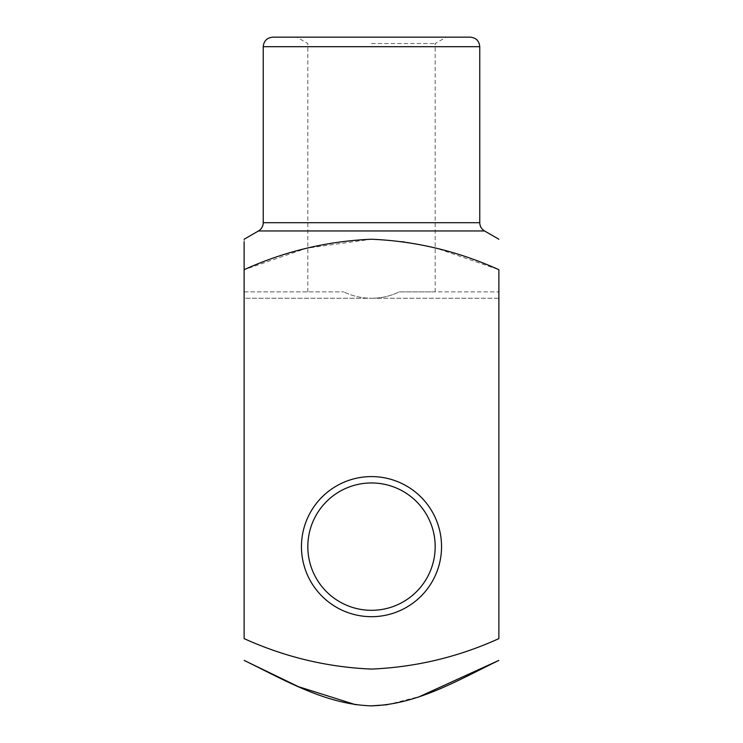 <?xml version="1.0" encoding="UTF-8"?>
<svg xmlns="http://www.w3.org/2000/svg" width="743" height="743" viewBox="0 0 743 743"><rect width="100%" height="100%" fill="white"/><g stroke="black" fill="none" stroke-linecap="round" stroke-linejoin="round"><path stroke-width="0.56" stroke-dasharray="3.71 2.79" d="M399.26 291.897L498.869 291.897L498.869 298.259L498.869 291.897L399.26 291.897C390.484 296.104 381.233 298.231 371.5 298.259L498.869 298.259L498.869 638.618C458.078 657.072 415.616 667.223 371.481 669.081C327.022 667.149 284.578 656.998 244.131 638.618L244.131 269.7L306.515 248.255L371.5 239.237L404.498 241.67L436.735 248.32L498.869 269.7L498.869 638.618L498.869 298.259L371.5 298.259C361.767 298.231 352.516 296.104 343.74 291.897C352.516 296.104 361.767 298.231 371.5 298.259C381.233 298.231 390.484 296.104 399.26 291.897L435.184 291.897L399.26 291.897M244.131 291.897L343.74 291.897L244.131 291.897L244.131 298.259L371.5 298.259L244.131 298.259L244.131 291.897M244.131 239.237L244.131 241.995M470.217 37.15L272.783 37.15M371.5 37.15L446.218 37.15L371.5 37.15M371.5 616.69A70.056 70.056 0 0 0 432.166 511.611A70.056 70.056 0 0 0 310.834 511.611A70.056 70.056 0 0 0 371.5 616.69M244.131 638.618L244.131 298.259L244.131 638.618M355.702 704.735L371.5 705.85M387.298 704.735L419.906 696.432M371.5 482.95A63.684 63.684 0 0 1 435.184 546.634A63.684 63.684 0 0 1 371.5 610.319A63.684 63.684 0 0 1 307.816 546.634A63.684 63.684 0 0 1 371.5 482.95M371.5 610.319A63.684 63.684 0 0 0 426.649 514.797A63.684 63.684 0 0 0 316.351 514.797A63.684 63.684 0 0 0 371.5 610.319A63.684 63.684 0 0 0 426.649 514.797A63.684 63.684 0 0 0 316.351 514.797A63.684 63.684 0 0 0 371.5 610.319M371.5 43.521L435.184 43.521L371.5 43.521M258.462 230.962L484.538 230.962M479.764 222.696L263.236 222.696M263.236 46.707L479.764 46.707M435.184 291.897L435.184 43.521L446.218 37.15M307.816 291.897L307.816 43.521L296.782 37.15"/><path stroke-width="1.11" d="M244.131 269.7L244.131 638.618C284.922 657.072 327.384 667.223 371.519 669.081C415.978 667.149 458.422 656.998 498.869 638.618L498.869 269.7C458.087 251.245 415.616 241.094 371.472 239.237C327.013 241.169 284.569 251.329 244.131 269.7L244.131 241.995M371.5 37.15L470.217 37.15C476.012 37.717 479.198 40.902 479.764 46.707L263.236 46.707C263.802 40.902 266.988 37.717 272.783 37.15L371.5 37.15M371.5 616.69A70.056 70.056 0 0 0 432.166 511.611A70.056 70.056 0 0 0 310.834 511.611A70.056 70.056 0 0 0 371.5 616.69M419.906 696.432L498.869 660.397C458.264 680.04 417.278 704.67 370.998 705.85C325.174 704.28 284.216 679.836 244.131 660.397L298.426 686.662L355.702 704.735M371.5 705.85L387.298 704.735M371.5 610.319A63.684 63.684 0 0 0 426.649 514.797A63.684 63.684 0 0 0 316.351 514.797A63.684 63.684 0 0 0 371.5 610.319M498.869 239.237L484.538 230.962L258.462 230.962L244.131 239.237M263.236 46.707L263.236 222.696L479.764 222.696L479.764 46.707M484.538 230.962C481.473 229.058 479.885 226.299 479.764 222.696M263.236 222.696C263.115 226.299 261.527 229.058 258.462 230.962"/></g></svg>
